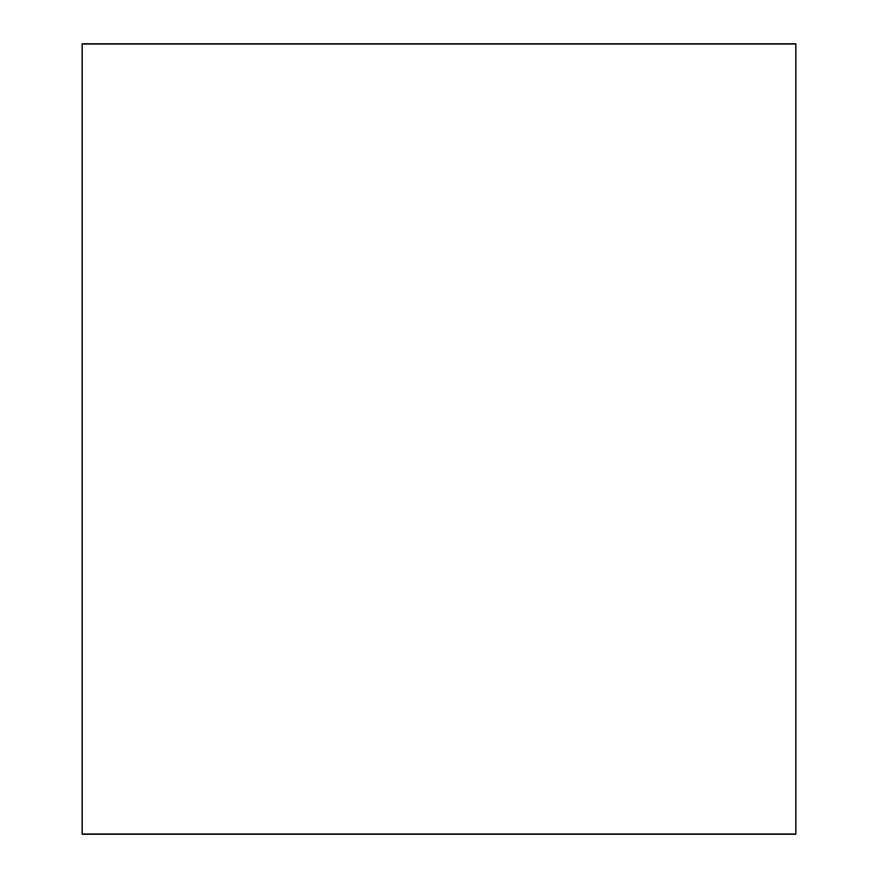 <?xml version="1.0" encoding="UTF-8"?>
<svg xmlns="http://www.w3.org/2000/svg" width="878" height="878" viewBox="0 0 878 878"><rect width="100%" height="100%" fill="white"/><g stroke="black" fill="none" stroke-linecap="round" stroke-linejoin="round"><path stroke-width="1.32" d="M795.863 834.1L82.137 834.1L795.863 834.1L795.863 43.9L82.137 43.9L795.863 43.9L795.863 834.1M82.137 43.9L82.137 834.1L82.137 43.9"/></g></svg>
